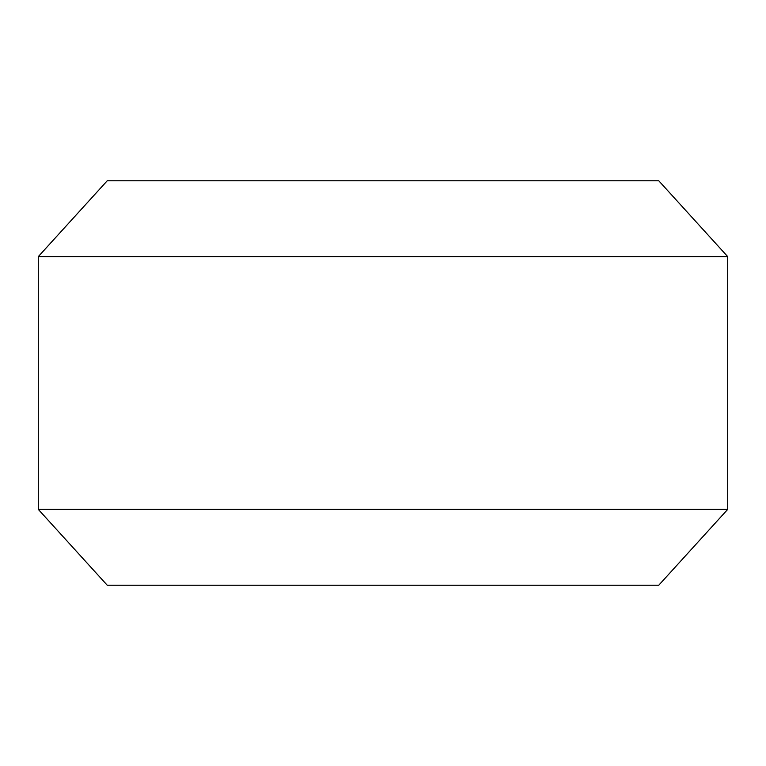 <?xml version="1.0" encoding="UTF-8"?>
<svg xmlns="http://www.w3.org/2000/svg" width="766" height="766" viewBox="0 0 766 766"><rect width="100%" height="100%" fill="white"/><g stroke="black" fill="none" stroke-linecap="round" stroke-linejoin="round"><path stroke-width="1.15" d="M383 180.776L658.76 180.776L727.7 256.61L38.3 256.61L107.24 180.776L383 180.776M727.7 509.39L38.3 509.39L107.24 585.224L658.76 585.224L727.7 509.39L727.7 256.61M38.3 509.39L38.3 256.61"/></g></svg>
